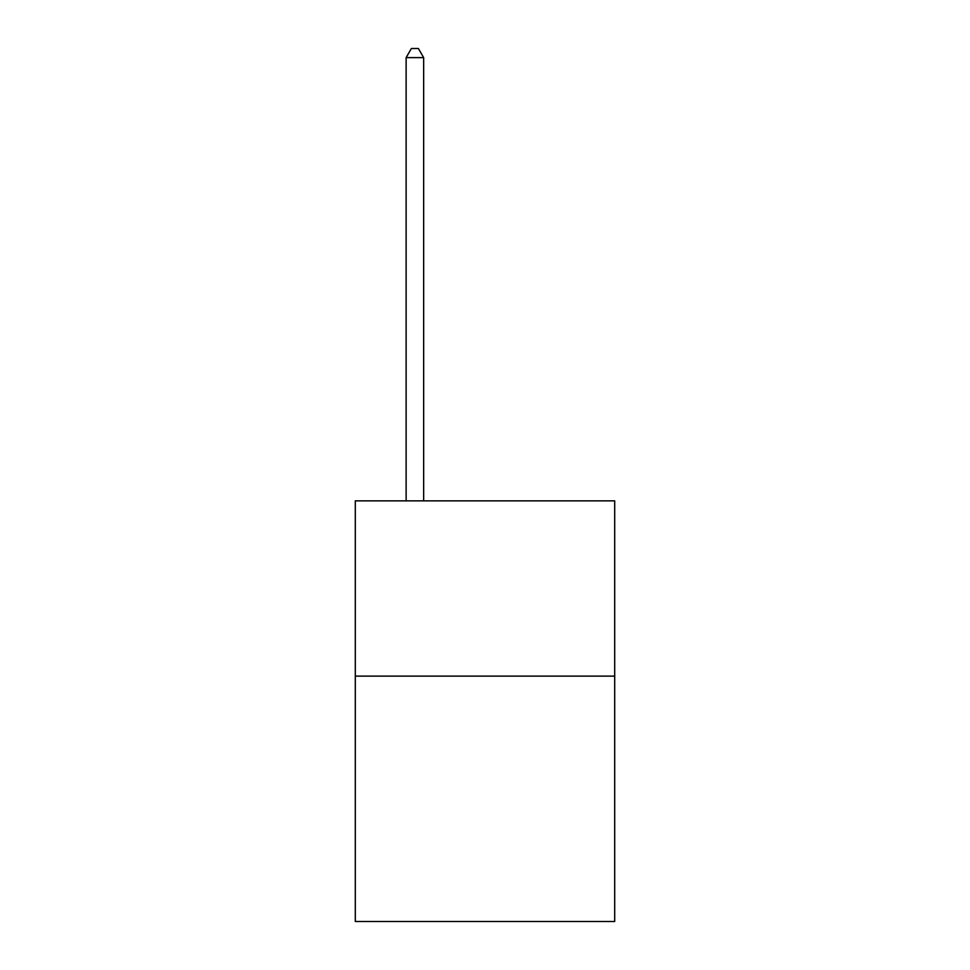 <?xml version="1.0" encoding="UTF-8"?>
<svg xmlns="http://www.w3.org/2000/svg" width="970" height="970" viewBox="0 0 970 970"><rect width="100%" height="100%" fill="white"/><g stroke="black" fill="none" stroke-linecap="round" stroke-linejoin="round"><path stroke-width="1.45" d="M614.701 676.114L614.701 921.5L355.299 921.5L355.299 500.847L614.701 500.847L614.701 676.114L355.299 676.114M423.66 500.847L423.66 57.618L406.127 57.618L406.127 500.847M406.127 57.618L411.389 48.5L418.397 48.5L423.66 57.618"/></g></svg>
